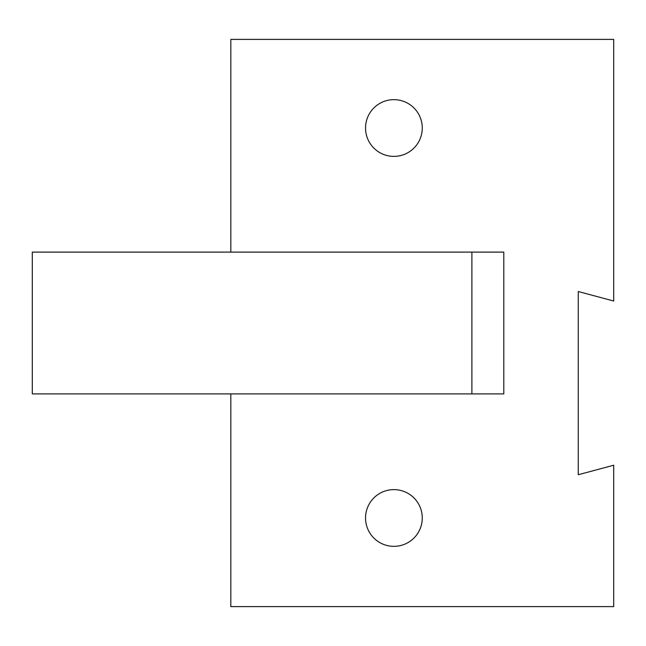 <?xml version="1.0" encoding="UTF-8"?>
<svg xmlns="http://www.w3.org/2000/svg" width="646" height="646" viewBox="0 0 646 646"><rect width="100%" height="100%" fill="white"/><g stroke="black" fill="none" stroke-linecap="round" stroke-linejoin="round"><path stroke-width="0.97" d="M230.824 393.899L230.824 606.61L613.7 606.61L613.7 465.233L578.251 474.729L578.251 291.524L613.7 301.02L613.7 39.39L230.824 39.39L230.824 252.101M471.895 393.899L503.799 393.899L503.799 252.101L32.3 252.101L32.3 393.899L471.895 393.899L471.895 252.101M422.266 128.021A28.359 28.359 0 0 1 379.719 152.577A28.359 28.359 0 0 1 379.719 103.457A28.359 28.359 0 0 1 422.266 128.021M422.266 517.979A28.359 28.359 0 0 1 379.719 542.543A28.359 28.359 0 0 1 379.719 493.423A28.359 28.359 0 0 1 422.266 517.979"/></g></svg>
